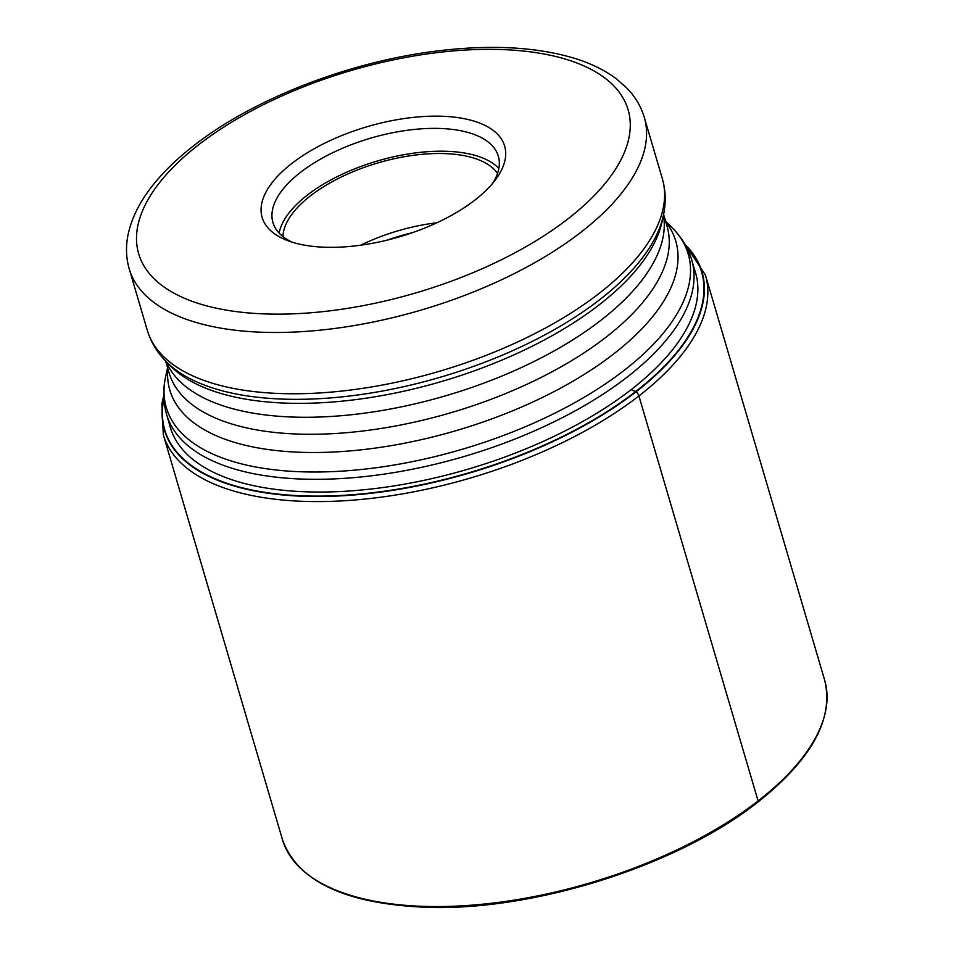 <?xml version="1.0" encoding="UTF-8"?>
<svg xmlns="http://www.w3.org/2000/svg" width="954" height="954" viewBox="0 0 954 954"><rect width="100%" height="100%" fill="white"/><g stroke="black" fill="none" stroke-linecap="round" stroke-linejoin="round"><path stroke-width="1.43" d="M163.873 398.939A279.808 127.025 -16.4 0 0 323.871 496.068A279.808 127.025 -16.4 0 0 635.722 391.522L631.011 389.673M685.58 245.393A279.808 127.025 163.6 0 1 635.722 391.522L636.056 391.784A280.166 127.192 163.6 0 1 322.774 496.474A280.166 127.192 163.6 0 1 163.826 398.08M464.598 118.761A126.381 57.371 -16.4 0 0 291.912 163.384A126.381 57.371 -16.4 0 0 287.333 240.491A126.381 57.371 -16.4 0 0 302.203 244.713A126.381 57.371 -16.4 0 0 474.889 200.09A126.381 57.371 -16.4 0 0 495.973 179.078A126.381 57.371 -16.4 0 0 464.598 118.761M492.872 183.049A117.485 53.341 -16.4 0 0 498.346 156.182A117.485 53.341 -16.4 0 0 461.116 130.805A117.485 53.341 -16.4 0 0 300.593 172.292A117.485 53.341 -16.4 0 0 272.939 222.52A117.485 53.341 -16.4 0 0 292.091 242.149M279.128 233.098A117.485 53.341 163.6 0 1 307.319 195.117A117.485 53.341 163.6 0 1 498.859 168.429M497.535 173.449A113.037 51.313 -16.4 0 0 416.624 154.894A113.037 51.313 -16.4 0 0 310.539 195.761A113.037 51.313 -16.4 0 0 282.968 236.592M360.695 245.202A113.037 51.313 163.6 0 1 436.86 222.783M757.273 802.195A1.777 1.037 -127.8 0 0 758.108 800.931L638.918 395.946A5.342 3.112 -127.8 0 0 636.056 391.784A280.166 127.192 163.6 0 0 685.163 244.641M694.524 269.517A273.774 124.294 163.6 0 1 631.083 389.697A273.774 124.294 -16.4 0 1 352.133 490.797A273.774 124.294 -16.4 0 1 169.43 424.065M758.108 800.931A282.575 128.289 -16.4 0 0 824.65 680.119C834.07 718.636 811.83 759.289 757.917 802.075C677.769 865.791 532.237 911.726 424.84 907.242C344.847 903.665 297.398 881.15 282.479 839.687A282.575 128.289 -16.4 0 0 473.649 905.012A282.575 128.289 -16.4 0 0 758.108 800.931M824.65 680.119L705.447 275.134A282.575 128.289 163.6 0 1 638.918 395.946A282.575 128.289 163.6 0 1 354.459 500.027A282.575 128.289 163.6 0 1 163.289 434.702L282.479 839.687M696.372 275.825L691.722 259.989A273.679 124.247 163.6 0 1 627.279 376.997A273.679 124.247 163.6 0 1 627.195 377.068A273.679 124.247 163.6 0 1 351.716 477.811A273.679 124.247 163.6 0 1 166.628 414.537L171.291 430.373M167.558 367.648L165.519 377.283A272.009 123.495 -16.4 0 0 320.723 471.968A272.009 123.495 -16.4 0 0 624.095 370.39A272.009 123.495 -16.4 0 0 624.178 370.331A272.009 123.495 -16.4 0 0 672.463 228.078C681.681 237.343 688.096 247.98 691.722 259.989M665.809 222.008A263.721 119.727 163.6 0 1 613.792 353.851A263.721 119.727 163.6 0 1 613.708 353.922A263.721 119.727 163.6 0 1 326.817 452.291A263.721 119.727 163.6 0 1 167.832 368.566M165.614 361.029L169.085 372.835A259.548 117.831 -16.4 0 0 344.68 432.842A259.548 117.831 -16.4 0 0 605.957 337.239A259.548 117.831 -16.4 0 0 606.04 337.179A259.548 117.831 -16.4 0 0 667.061 226.277L663.59 214.459M663.447 215.175A259.548 117.831 163.6 0 1 601.044 320.174A259.548 117.831 163.6 0 1 600.948 320.246A259.548 117.831 163.6 0 1 345.861 415.3A259.548 117.831 163.6 0 1 166.115 361.542M166.211 361.638L170.635 366.097A263.721 119.727 -16.4 0 0 599.243 304.779A263.721 119.727 -16.4 0 0 599.327 304.708A263.721 119.727 -16.4 0 0 662.124 221.447L663.412 215.306A266.786 121.122 163.6 0 1 599.804 299.604A266.786 121.122 163.6 0 1 599.72 299.675A266.786 121.122 163.6 0 1 166.211 361.638C157.148 352.527 150.827 342.069 147.274 330.239A268.444 121.873 -16.4 0 0 328.82 392.297A268.444 121.873 -16.4 0 0 599.029 293.486A268.444 121.873 -16.4 0 0 599.124 293.415A268.444 121.873 -16.4 0 0 662.326 178.648L644.284 117.354A268.444 121.873 163.6 0 1 581.081 232.132A268.444 121.873 163.6 0 1 580.95 232.227A268.444 121.873 163.6 0 1 310.754 331.014A268.444 121.873 163.6 0 1 129.231 268.945L147.274 330.239M198.742 144.698A255.1 115.816 163.6 0 1 198.861 144.603A255.1 115.816 163.6 0 1 547.357 54.64A255.1 115.816 163.6 0 1 568.059 218.776A255.1 115.816 163.6 0 1 567.94 218.871A255.1 115.816 163.6 0 1 219.444 308.846A255.1 115.816 163.6 0 1 198.742 144.698M386.764 240.229A116.817 53.03 163.6 0 1 412.259 232.728M705.447 275.134L683.875 242.483M163.742 395.576L161.846 403.816L163.289 434.702M665.534 221.078L672.463 228.078M166.628 414.537C163.158 402.481 162.8 390.055 165.519 377.283M663.412 215.306C666.095 202.737 665.737 190.514 662.326 178.648M644.284 117.354C641.04 106.502 635.281 96.807 627.028 88.257L616.511 78.944C605.218 70.453 591.587 63.691 575.596 58.647C537.162 46.865 490.833 44.337 436.586 51.051C349.116 61.736 253.454 98.846 193.912 145.557C178.768 157.303 165.972 169.43 155.526 181.952C140.858 199.458 131.676 217.202 127.967 235.185C125.666 246.824 126.095 258.081 129.231 268.945"/></g></svg>
